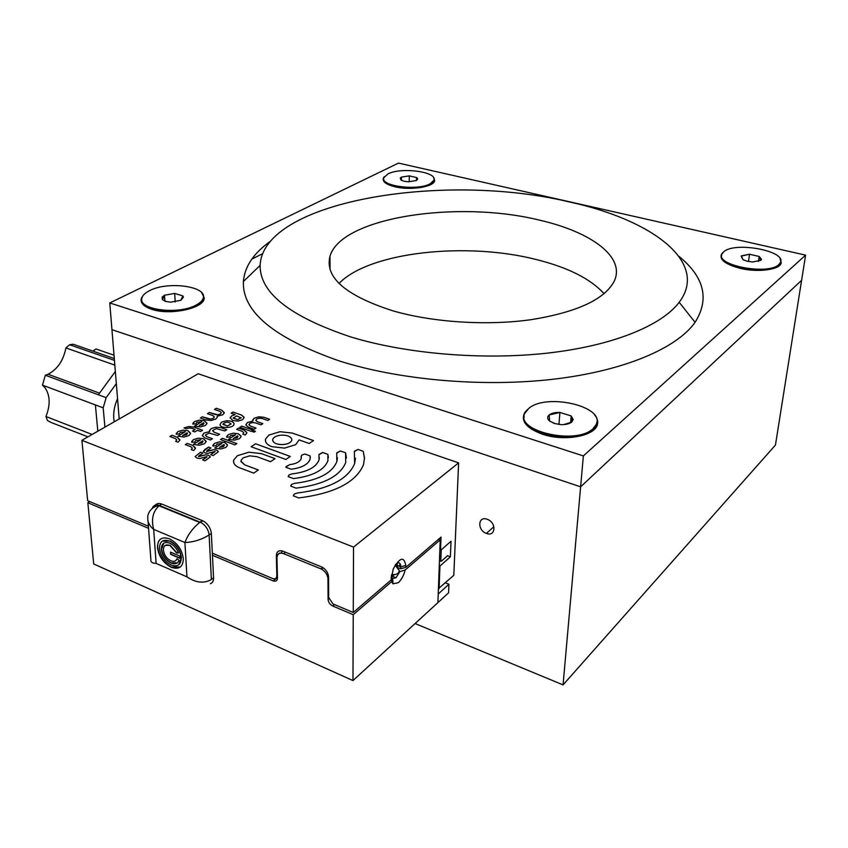 <?xml version="1.0" encoding="UTF-8"?>
<svg xmlns="http://www.w3.org/2000/svg" width="848" height="848" viewBox="0 0 848 848"><rect width="100%" height="100%" fill="white"/><g stroke="black" fill="none" stroke-linecap="round" stroke-linejoin="round"><path stroke-width="1.27" d="M87.948 436.847L50.498 422.23L47.446 420.46L45.962 416.527L92.125 434.462M45.962 416.527C50.498 404.984 50.18 395.38 45.018 387.716L42.464 385.151L45.347 375.251L48.071 374.254C57.494 369.262 63.441 360.485 65.911 347.924L69.653 344.744L73.204 344.235L114.289 358.556M97.827 431.197L95.4 404.931L42.464 385.151M104.919 427.138L103.18 407.846L95.4 404.931M45.347 375.251L98.357 394.776L115.339 371.488M98.357 394.776L106.159 397.648L116.324 383.635M92.845 351.083L96.047 348.994L114.024 355.227M114.215 421.816C112.901 414.492 114.003 406.743 117.543 398.571M106.159 397.648L103.18 407.846M114.83 365.117L65.911 347.924M487.208 519.283C477.88 515.595 477.095 530.329 486.392 533.424L486.434 533.434C495.539 537.166 496.748 522.824 487.558 519.421L487.208 519.283M726.121 262.562L724.998 262.297M119.197 418.976L111.947 329.681L580.626 486.826L563.061 684.898L775.443 445.083L801.604 280.328L580.626 486.826L801.604 280.328L805.6 255.153L398.475 163.102L109.774 302.948L583.36 455.927L805.6 255.153M563.061 684.898L415.096 623.545M262.668 253.647L251.856 259.106M747.311 261.258L752.685 261.968L760.804 260.325L761.483 259.191L759.161 256.467L749.515 254.241L741.163 256.117L742.975 259.7L747.311 261.258M721.648 255.502C716.973 266.844 768.595 275.982 778.803 265.36L780.658 261.947M723.81 251.761L722.03 253.891C714.641 265.276 768.224 275.547 778.93 264.523L780.351 262.742C787.368 251.103 735.025 241.214 723.81 251.761M760.804 260.325L759.161 256.467L749.515 254.241L741.449 255.842L742.975 259.7M758.462 261.428L759.161 256.467M748.508 261.513L749.515 254.241M554.444 423.502L560.941 424.615C565.796 424.742 569.411 423.883 571.785 422.018L573.206 419.453L571.181 415.933L559.903 412.446C555.133 412.319 551.55 413.156 549.154 414.979L548.518 415.584C547.098 417.364 547.448 419.188 549.589 421.053L554.444 423.502M524.128 416.538C519.623 433.964 577.456 445.327 592.953 429.629L596.059 425.579L596.812 422.389M528.601 408.577L524.774 413.389C514.884 431.208 576.322 445.401 593.049 428.643L596.155 424.594C605.758 406.34 546.038 392.677 528.601 408.577M563.74 424.583L571.785 422.018L571.181 415.933L559.903 412.446L549.154 414.979L549.589 421.053L555.186 423.693M570.619 422.601L571.181 415.933M558.959 424.456L559.903 412.446M165.477 301.369L170.533 302.174L180.825 300.309L183.444 297.118L182.861 295.931L174.72 293.419L164.512 295.231L162.127 297.171L162.371 299.609L165.477 301.369M141.796 300.054C140.121 311.216 179.278 315.573 196.153 305.948C200.245 303.785 202.619 301.422 203.297 298.856L203.414 296.917M149.661 290.61C145.156 292.846 142.559 295.369 141.86 298.146C137.683 309.796 178.462 315.138 196.111 305.068C200.192 302.916 202.577 300.552 203.255 297.987C207.325 286.242 167.777 280.953 149.661 290.61M180.825 300.309L182.861 295.931L174.72 293.419L164.512 295.231L162.371 299.609L166.399 301.623M175.218 301.93L174.72 293.419M164.872 301.019L164.512 295.231M404.051 181.249L408.429 181.79L416.326 180.539L417.725 178.939L416.739 177.582L409.33 175.875L401.475 177.094L400.256 178.048L400.987 180.052L404.051 181.249M383.72 178.907C381.144 187.132 417.926 191.659 430.19 184.504L433.911 180.984L434.049 179.765M387.918 173.957L383.837 177.698C379.777 186.072 417.566 191.118 430.212 183.751L433.932 180.242C437.812 171.784 400.913 166.865 387.918 173.957M416.326 180.539L416.739 177.582L409.33 175.875L401.475 177.094L400.987 180.052M409.202 181.801L409.33 175.875M401.422 180.306L401.475 177.094M540.081 220.289C457.613 199.672 340.97 217.311 329.978 256.255C324.625 277.423 345.645 295.623 393.027 310.877C432.957 322.41 487.112 325.929 531.495 319.622C577.594 312.064 605.249 299.1 614.45 280.72C625.22 256.721 590.95 231.96 540.081 220.289M604.105 293.715C590.823 279.045 568.595 267.745 537.441 259.827C466.782 241.373 369.357 251.877 339.052 283.433M350.733 336.921C406.139 353.839 482.395 360.368 547.554 353.107C612.712 345.772 661.61 325.674 679.195 302.28C709.479 262.212 651.879 219.823 569.729 202.025C442.571 171.434 262.838 201.273 260.124 265.392C259.742 292.761 289.942 316.611 350.733 336.921M270.364 241.309C253.616 253.192 244.627 266.59 243.397 281.515C242.083 311.735 274.169 338.257 339.677 361.068C399.482 380.042 482.544 387.419 553.32 379.226C624.107 370.958 676.715 348.348 695.084 322.314C709.702 299.047 704.306 277.042 678.919 256.297M723.174 252.322L721.648 253.881C719.019 259.456 725.082 264.258 739.848 268.275C757.699 272.749 780.033 269.791 781.241 262.912L780.033 258.492M725.676 262.255L725.824 262.848M527.594 409.446L524.732 412.573C520.471 421.074 526.47 428.314 542.72 434.303C564.863 441.893 595.974 435.861 597.511 423.989C598.137 420.884 597.119 417.81 594.459 414.789M530.869 428.039L531.844 429.406M143.058 295.613L141.531 297.924C139.856 302.588 143.206 306.361 151.591 309.266C170.363 315.901 205.152 308.078 204.198 297.765L201.654 292.645M147.732 307.252L148.199 307.983M384.441 176.564L383.455 177.857C382.066 181.451 385.798 184.408 394.659 186.719C410.379 190.736 434.653 186.857 434.653 180.444L433.434 177.391M109.774 302.948L111.947 329.681L580.626 486.826L583.36 455.927M198.04 305.407L198.411 304.633M587.049 433.911L588.247 432.724M774.478 268.222L774.786 267.671M395.126 565.171L399.228 570.397C398.984 572.813 397.468 574.223 394.67 574.615L391.543 574.658M395.391 564.747L397.638 566.771M445.454 582.883L448.931 584.24L438.225 593.992L440.229 539.837L405.206 569.973L399.832 571.626L396.016 577.742L392.666 578.4L392.974 583.806L391.628 581.654L353.245 614.673L332.776 606.044C329.946 604.571 328.388 602.356 328.091 599.398L328.844 598.773M405.206 569.973C403.796 575.463 401.496 579.703 398.306 582.703L392.974 583.806M399.09 571.34L399.832 571.626M393.663 575.389L391.447 577.191M276.618 577.223L277.434 577.562L273.141 580.891L212.445 555.292L211.353 533.413C210.633 527.848 207.802 523.651 202.873 520.842L161.735 504.041C157.982 502.747 155.555 503.776 154.453 507.146M168.243 509.107L167.628 509.33M148.57 528.357L87.853 502.747L89.74 501.581M210.378 583.71C212.572 582.883 213.643 580.965 213.569 577.933L212.445 555.292M448.931 584.24L448.581 592.816L352.969 680.573L93.704 563.962L87.853 502.747M352.969 680.573L353.245 614.673M277.434 577.562L273.141 580.891C275.823 581.749 277.264 580.827 277.466 578.145L276.957 557.984C277.254 553.829 279.469 552.377 283.603 553.638L321.392 569.072C325.399 571.393 327.593 574.679 327.975 578.951L328.091 599.398M148.421 526.269L87.662 500.702L81.896 440.313L353.531 547.087L458.62 462.86L198.231 373.756L81.896 440.313M391.532 574.679L391.151 579.937L353.256 612.468L333.02 603.956L328.664 597.448L328.558 576.969C328.176 572.718 325.992 569.421 322.007 567.1L282.978 551.189C278.844 549.939 276.628 551.401 276.331 555.557L276.84 575.75C276.649 578.431 275.208 579.354 272.537 578.495L212.339 553.172M353.256 612.468L353.531 547.087M446.801 556.415L441.564 561.026M441.225 549.811L440.79 561.365M440.229 539.837L438.586 539.211M391.394 577.689L392.338 578.06L391.628 581.654M282.458 550.999L280.921 553.119M399.482 564.959L400.288 565.277M438.416 588.65L453.807 575.315L458.62 462.86M438.427 588.374L439.094 588.639L439.942 566.051L439.264 565.796M224.052 444.522L219.473 447.447L223.363 446.578L224.275 445.529L224.052 444.522M219.473 447.447L223.363 446.589L224.307 445.221M212.89 445.741L214.565 443.324L219.462 441.85L224.762 442.455L227.391 444.776L227.37 445.624L225.769 447.479L220.862 448.963L215.53 448.348L214.788 448.009L221.922 443.462L216.961 444.204L216.028 445.741L212.922 446.016L212.943 445.2L214.565 443.324L219.462 441.861L224.762 442.465L227.434 445.094M214.788 448.009L221.922 443.462M206.562 451.2L213.834 449.694L216.526 450.076L218.36 451.549M210.717 454.687L214.968 451.443L207.855 453.351L205.11 452.97L203.276 451.401L204.919 449.44L208.597 447.108L210.993 447.998L207.368 450.299L206.817 451.486L213.834 449.684L216.526 450.065L218.339 451.772L213.134 455.588L210.717 454.687L215.138 451.613M203.276 451.401L208.597 447.108L211.004 447.988M198.453 456.362L205.788 454.825L208.491 455.217L210.325 456.701M195.146 456.574L200.541 452.217L202.948 453.108L199.269 455.45L198.708 456.648L205.788 454.825L208.491 455.206L210.304 456.924L205.036 460.803L202.608 459.881L207.082 456.765M206.371 457.475L206.912 456.606L199.725 458.535L196.969 458.143L195.146 456.553L200.541 452.207L202.948 453.108M202.608 459.881L206.371 457.464M191.309 449.61L192.295 448.051L190.842 446.716L185.32 444.638L187.344 443.387L192.867 445.454L195.39 448.56L193.694 450.511L191.309 449.61L192.305 448.179M185.32 444.638L187.344 443.377L192.867 445.454L195.443 448.02M202.799 440.822L198.167 443.716L202.068 442.857L202.799 440.822M198.167 443.727L202.068 442.868L203.043 441.469M191.669 442.073L193.397 439.624L198.305 438.172L203.562 438.766L206.096 441.85L204.453 443.748L199.513 445.221L194.213 444.606L193.492 444.278L200.711 439.773L195.75 440.504L194.786 442.041L191.69 442.296L191.712 441.554L193.397 439.635L198.305 438.172L203.562 438.776L206.149 441.331M193.492 444.278L200.711 439.773M202.322 435.416L204.008 433.042L209.7 431.568L209.604 430.402L211.216 428.579L216.028 427.169L221.222 427.742L226.713 429.745L224.784 430.954L216.314 428.622L212.647 430.466L214.088 432.204L219.59 434.218L217.639 435.448L209.138 433.084L205.428 434.96L206.87 436.709L212.392 438.745M205.407 435.268L206.87 436.709L212.403 438.745L210.421 439.985L204.887 437.939L202.354 435.66L204.008 433.042L209.7 431.558M212.615 430.752L214.088 432.194L219.6 434.218M209.551 430.901L211.216 428.569L216.028 427.159L221.222 427.742L226.723 429.735M200.382 417.979L202.322 416.803L207.707 418.742L210.633 419.071L213.357 418.276L214.268 416.845L212.837 415.605L207.474 413.676L209.392 412.52L214.756 414.439L217.671 414.757L220.374 413.983L221.264 412.552L219.833 411.333L214.48 409.425L216.378 408.28L221.731 410.178L224.232 413.071L222.685 414.799L217.141 416.22L217.247 417.343L215.678 419.113L210.908 420.502L205.767 419.93L200.382 417.979L202.322 416.803L210.633 419.071L213.357 418.287L214.279 416.993M217.141 416.22L217.289 416.877M214.48 409.425L216.378 408.27L221.731 410.167L224.275 412.605M207.474 413.676L209.392 412.51L217.671 414.757L220.374 413.972L221.286 412.722M236.719 415.902L233.158 418.128L237.567 419.696L241.118 417.937L236.719 415.902M233.136 417.947L237.567 419.696L241.15 417.672M230.126 418.064L231.705 415.859L235.172 414.64L231.122 413.199L233.009 412.043L241.532 415.064L244.16 417.576M231.122 413.199L233.009 412.033L241.532 415.054L244.107 417.227L242.613 419.739L237.896 421.127L232.723 420.555L230.168 417.587L231.705 415.859L235.172 414.64M231.016 423.799C228.409 421.647 225.727 421.721 222.982 424.011L227.402 426.067L231.016 423.799M222.96 424.297L227.402 426.067L231.038 423.979M219.961 424.721L221.54 422.166L226.299 420.778C230.9 420.64 233.486 421.668 234.069 423.873M219.961 424.71L221.54 422.166L226.299 420.778C231.387 420.682 233.963 421.88 234.027 424.36C233.348 428.261 220.332 428.632 219.961 424.71M203.721 422.675L199.195 425.452L203.011 424.625L203.721 422.675M199.195 425.452L203.011 424.636L203.965 423.311M192.835 423.883L194.531 421.53L199.333 420.142L204.474 420.714L206.954 423.65L205.343 425.473L200.51 426.883L195.337 426.3L194.627 425.982L201.676 421.679L196.831 422.378L195.899 423.841L192.856 424.095L192.878 423.385L194.531 421.541L199.333 420.152L204.474 420.725L206.997 423.163M194.627 425.982L201.676 421.679M183.995 427.933L188.85 426.523L194.022 427.106L202.566 430.243L200.594 431.452L197.478 430.307L194.839 431.929L192.507 431.07L195.146 429.459L192.051 428.304L189.083 427.975L186.306 428.781L183.995 427.933L188.85 426.523L194.022 427.106L202.566 430.233M195.146 429.459L192.507 431.07M187.281 432.745L182.638 435.596L186.518 434.748L187.281 432.745M182.638 435.596L186.518 434.748L187.503 433.36M178.006 436.137L185.224 431.727L180.306 432.438L179.32 433.943L176.246 434.197L176.267 433.519L177.985 431.579L182.882 430.159L188.076 430.742L190.577 433.201M176.225 434.028L177.985 431.579L182.882 430.148L188.076 430.742L190.535 433.71L188.85 435.618L183.931 437.059L177.995 436.137L185.224 431.727M175.727 441.363L176.734 439.836L175.324 438.533L169.897 436.487L171.932 435.257L177.359 437.292L179.808 440.282L178.08 442.243L175.727 441.363L176.744 439.942M169.897 436.487L171.932 435.257L177.359 437.292L179.85 439.752M220.491 439.561L222.462 438.321L236.846 443.61L234.896 444.871L220.491 439.561L222.462 438.331L236.846 443.61M237.694 435.798L233.221 438.66L237.058 437.812L237.938 436.794L237.694 435.798M233.221 438.67L237.058 437.822L237.97 436.508M226.681 436.943L228.303 434.621L233.115 433.18L238.373 433.773L241.012 436.042L241.002 436.911L239.454 438.692L234.62 440.144L229.331 439.54L228.6 439.211L235.564 434.77L230.677 435.49L229.787 436.985L226.723 437.261L226.734 436.423L228.303 434.621L233.115 433.19L238.373 433.784L241.055 436.402M228.6 439.211L235.564 434.77M236.666 429.332L238.564 428.123L244.107 430.116L246.747 432.374L246.747 433.233L245.231 434.982L242.835 434.112L243.736 432.83M242.835 434.112L243.705 432.618L242.199 431.325L236.656 429.321L238.564 428.113L244.107 430.106L246.8 432.734M252.365 431.462L253.711 430.678L255.418 431.367M252.375 431.537L253.711 430.678L255.418 431.282L254.071 432.151L252.375 431.537M239.846 427.307L241.744 426.099L252.842 430.084L250.944 431.303L239.846 427.307L241.744 426.109L252.842 430.084M245.867 424.71L247.415 422.516L252.948 421.074L252.81 419.834L254.283 418.159L258.947 416.781L264.11 417.354L269.643 419.294L267.798 420.481L262.265 418.53L259.318 418.202L256.637 418.997L255.81 420.438L257.304 421.7L262.848 423.661M248.909 424.604L250.436 426.088L255.979 428.07L254.103 429.279L248.538 427.286L245.909 425.06L247.415 422.505L252.948 421.074M255.778 420.226L257.304 421.689L262.848 423.65L260.993 424.848L255.439 422.887L252.481 422.558L249.778 423.353L248.93 424.806L250.436 426.078L255.99 428.07M252.757 420.311L254.283 418.159L258.947 416.781L264.11 417.354L269.643 419.294M301.114 456.351L302.005 454.973L304.962 454.051L310.082 455.895L310.336 457.56M285.903 467.015L289.783 464.619C296.037 463.856 299.832 461.874 301.167 458.662L301.305 457.613M301.167 456.669L302.005 454.973L304.962 454.04L310.082 455.895L310.092 459.298C307.877 464.619 301.559 467.926 291.15 469.209L285.956 467.333L285.956 466.644L289.783 464.619C296.037 463.856 299.832 461.863 301.167 458.662L301.167 456.669M233.529 461.418L233.677 460.104L237.376 455.736L248.888 452.207L261.481 453.659L275.049 458.641L270.533 461.704L256.944 456.68L249.725 455.842L243.132 457.867L241.044 460.337L241.023 461.598L244.669 464.852L258.311 469.983M240.959 461.089L244.669 464.852L258.322 469.972L253.679 473.12L240.005 467.958C236.253 466.527 234.133 464.619 233.635 462.234L233.677 460.093L237.376 455.726L248.888 452.196L261.481 453.648L275.049 458.641M251.103 446.737L255.608 443.79L290.302 456.436L285.861 459.478L251.103 446.737L255.608 443.79L290.302 456.425M293.355 495.561L294.309 494.024L297.404 493.006C329.024 489.042 348.104 479.226 354.634 463.559L355.482 458.238M354.326 451.634L358.004 449.451L363.209 451.274L364.513 458.567M293.408 495.879L294.309 494.013L297.404 493.006C329.024 489.042 348.104 479.226 354.634 463.549L354.379 451.295L358.004 449.451L363.209 451.274L364.502 457.941L363.516 464.619C356.128 482.3 334.536 493.409 298.75 497.924L293.408 495.879M290.747 485.84L291.68 484.335L294.754 483.339C318.011 480.466 332.034 473.237 336.836 461.651L337.419 457.761M336.656 453.203L340.387 450.977L345.571 452.811L346.45 457.962M290.79 486.148L291.68 484.325L294.754 483.339C318.011 480.466 332.034 473.226 336.836 461.641L336.709 452.853L340.387 450.977L345.571 452.811L345.73 462.563C340.069 476.194 323.523 484.727 296.079 488.141L290.79 486.148M288.193 476.332L289.126 474.859L292.157 473.884C307.008 472.082 315.954 467.46 319.007 460.019L319.367 457.56M318.922 454.772L322.706 452.514L327.858 454.348L328.388 457.634M288.225 476.629L289.126 474.859L292.157 473.884C307.008 472.082 315.954 467.46 319.007 460.019L318.965 454.433L322.706 452.503L327.858 454.348L327.922 460.793C324 470.322 312.509 476.247 293.45 478.579L288.225 476.629M280.974 435.172C276.406 435.692 273.65 437.08 272.706 439.338L272.706 440.631C274.01 443.451 277.614 444.755 283.529 444.532C288.087 444.002 290.832 442.624 291.776 440.388L291.754 439.02C290.398 436.232 286.794 434.95 280.974 435.172M272.621 440.038L272.706 440.642C274.01 443.462 277.614 444.755 283.529 444.543C288.087 444.013 290.832 442.624 291.776 440.388L291.776 440.388M265.382 440.25L265.53 439.041L268.943 435.056L280.02 431.706L292.359 433.095L313.484 440.568L309.213 443.493L299.1 439.889L295.698 444.649L284.515 448.115L271.954 446.673C268.244 445.327 266.102 443.515 265.53 441.246L265.53 439.041L268.943 435.066L280.02 431.706L292.359 433.084L313.495 440.568M447.267 555.62L450.383 556.807L451.03 541.268L440.525 550.416L439.847 550.161M450.383 556.807L439.942 566.051M391.151 579.937L393.218 568.997C399.853 557.295 404.051 556.129 405.81 565.499L400.786 566.856C400.595 562.839 399.09 561.842 396.27 563.856L395.391 564.736M405.768 567.386L400.744 568.743L400.786 566.846L405.81 565.499L405.768 567.386L441.024 537.123L440.525 550.416M397.065 563.273L397.309 565.415M397.352 565.499L400.786 566.856L397.352 565.499M398.496 567.863L400.744 568.743M170.787 552.207L170.914 554.2L179.903 558.058M179.776 556.055L170.543 552.101L170.692 554.359L179.914 558.323L179.776 556.055M177.306 562.839L171.232 562.871C165.742 559.934 162.53 555.345 161.597 549.101L163.759 543.186M175.737 560.623L177.19 558.811M178.462 552.79L176.882 552.832L170.172 545.285L165.275 545.423M179.045 560.358C177.688 563.623 175.08 564.535 171.201 563.104L171.01 563.03C165.519 560.093 162.297 555.504 161.364 549.26C161.459 543.441 164.247 541.406 169.706 543.133L169.865 543.208C173.755 545.105 176.638 548.349 178.525 552.949L176.66 552.981L169.854 545.402C165.636 544.056 163.484 545.635 163.399 550.129C164.12 554.963 166.611 558.514 170.861 560.782L170.978 560.835C173.999 561.959 176.024 561.249 177.062 558.705L179.045 560.358M180.253 566.994L171.476 567.111C163.632 562.902 159.042 556.341 157.696 547.437C157.505 543.388 158.565 540.536 160.866 538.883M178.674 564.789L181.472 557.634C180.401 550.151 176.575 544.607 169.982 541.013L162.371 541.141M159.498 548.455C160.622 555.959 164.491 561.482 171.105 565.033L171.37 565.139C177.762 567.132 181.059 564.683 181.249 557.793C180.168 550.31 176.342 544.766 169.759 541.172L169.526 541.066C162.954 538.989 159.604 541.448 159.498 548.455M183.327 558.684C183.094 566.846 179.193 569.761 171.614 567.418L171.254 567.27C163.41 563.061 158.809 556.5 157.463 547.585C157.59 539.264 161.555 536.328 169.377 538.787L169.706 538.925C177.518 543.218 182.055 549.801 183.327 558.684M152.237 508.45C153.382 505.217 155.799 504.242 159.477 505.525L200.637 522.379C205.576 525.198 208.407 529.396 209.127 534.971L211.385 579.534C203.902 583.71 195.761 582.82 186.963 576.863L184.906 542.519L153.689 529.375C149.513 526.036 147.552 522.135 147.785 517.672C147.096 513.92 152.025 505.567 159.042 505.821C152.841 511.567 151.061 519.421 153.689 529.375L156.117 563.39C152.227 563.242 150.478 562.023 150.88 559.754L148.061 521.446M211.353 533.413L209.127 534.971C201.527 539.688 193.45 542.201 184.906 542.519C187.832 534.759 192.761 528.081 199.693 522.463L159.042 505.821L161.735 504.041M202.365 520.619L199.693 522.463L202.873 520.842M334.515 604.582L332.776 606.044M437.897 602.621L438.225 593.992M327.975 578.951L328.568 578.474M283.603 553.638L285.479 552.207M320.841 568.828L322.611 567.418M277.391 575.326L276.84 575.75M279.586 553.087L276.331 555.557M391.182 578.029L391.532 574.753M156.117 563.39L186.963 576.863M211.385 579.534L213.569 577.933M69.653 344.744L114.438 360.4M99.545 393.165L48.071 374.254M493.896 526.725L486.392 533.424M780.224 263.569L780.351 262.742M760.179 259.7L761.483 259.191M596.059 425.579L596.155 424.594M571.446 420.173L573.206 419.453M549.175 416.124L548.518 415.584M203.297 298.856L203.255 297.987M182.309 297.796L183.444 297.118M163.569 298.008L162.127 297.171M433.911 180.984L433.932 180.242M416.538 179.564L417.725 178.939M401.295 178.737L400.256 178.048M330.031 269.441L329.978 256.255M679.195 302.28L695.084 322.314M203.361 298.591L204.198 297.765M596.377 424.774L597.511 423.989M780.202 263.622L781.241 262.912M260.124 265.392L243.397 281.515M392.656 576.396L396.016 577.742M321.392 569.072L323.088 567.715"/></g></svg>
